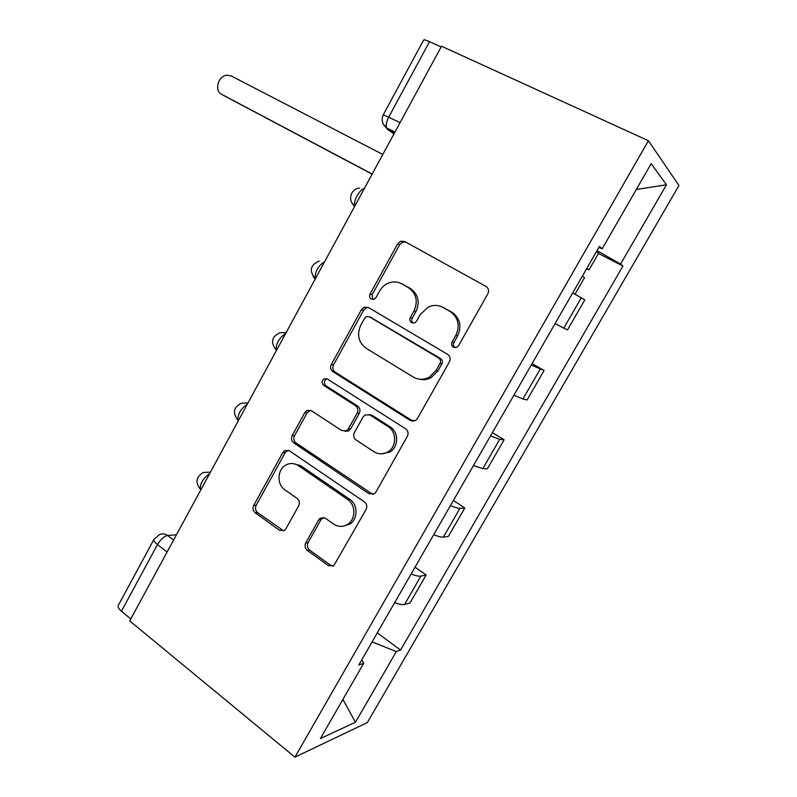 <?xml version="1.0" encoding="UTF-8"?>
<svg xmlns="http://www.w3.org/2000/svg" width="797" height="797" viewBox="0 0 797 797"><rect width="100%" height="100%" fill="white"/><g stroke="black" fill="none" stroke-linecap="round" stroke-linejoin="round"><path stroke-width="1.2" d="M453.393 347.273L456.94 347.323L458.524 345.759L487.824 293.864C489.219 290.726 488.581 288.225 485.911 286.352L404.637 241.481L400.642 241.232L397.673 243.842L370.057 294.023C369.141 296.125 369.529 297.799 371.223 299.054L374.182 299.214L376.025 297.51L379.591 291.044C381.663 287.378 384.553 284.748 388.269 283.144C392.971 281.291 397.484 281.53 401.798 283.862L408.363 287.617C416.393 293.435 418.266 301.226 413.972 311.009L410.325 317.575C409.379 319.707 409.788 321.42 411.551 322.715L414.789 322.825L416.512 321.191L420.178 314.616L428.288 307.004C433.399 304.773 438.34 304.932 443.132 307.503L449.946 311.398C458.285 317.415 460.258 325.395 455.854 335.338L452.098 342.003C451.132 344.174 451.56 345.928 453.393 347.273M305.769 542.926C304.474 545.855 305.002 548.366 307.353 550.448L328.414 565.671L333.754 565.77L366.072 509.502C367.407 506.493 366.839 503.953 364.378 501.891L289.341 450.743L284.818 450.524L282.835 452.527L253.705 505.457C252.46 508.327 252.948 510.757 255.179 512.75L279.428 530.274L284.3 530.463L285.974 528.67L298.676 505.816C299.961 502.897 299.433 500.426 297.122 498.414L284.868 489.826C276.579 484.486 277.236 469.413 285.924 465.01C290.118 462.838 294.232 463.027 298.267 465.597L347.542 499.38C355.861 504.611 355.97 519.285 347.681 524.326C342.999 527.146 338.336 527.056 333.684 524.067L325.385 518.249L320.324 518.1L318.651 519.893L305.769 542.926L308.09 542.667C306.795 545.586 307.323 548.087 309.664 550.159L330.665 565.312L332.987 566.209M294.93 757.15L129.702 620.913L441.538 46.226L648.429 140.73L294.93 757.15L367.317 722.61L678.964 185.502L648.429 140.73M410.286 420.467L415.496 420.527L417.439 418.515L449.428 361.868C450.803 358.77 450.185 356.259 447.585 354.326L368.304 307.433L364.08 307.204L361.479 309.605L331.313 364.428C330.028 367.377 330.556 369.788 332.917 371.651L410.286 420.467L413.314 421.224M407.367 436.357L375.965 491.978L374.271 493.791L368.981 493.722L293.704 442.813C291.413 440.89 290.905 438.47 292.17 435.56L304.813 412.597L306.935 410.485L311.398 410.704L341.664 430.549L346.466 430.709L348.458 428.676L357.136 413.105C358.441 410.116 357.893 407.656 355.472 405.723L323.682 385.379C321.44 383.048 321.599 380.856 324.15 378.774L327.228 378.934L405.603 428.776C408.134 430.778 408.722 433.309 407.367 436.357M130.778 618.92L121.443 611.229C118.633 608.818 117.577 606.886 118.275 605.431L153.96 539.37M400.094 122.599L383.307 114.738L423.655 40.039C424.024 39.541 425.977 40.089 429.523 41.673L388.797 116.96C386.535 121.403 385.768 125.049 386.515 127.889L387.521 129.373L393.947 133.936M441.13 46.983L429.523 41.673M555.061 323.602L563.778 328.135L581.272 297.779L572.694 292.937M581.272 297.779L584.789 299.921L567.494 329.908L563.778 328.135M532.097 363.562L544.102 370.456L531.23 365.056M513.916 395.192L522.942 399.008L527.106 399.935L544.102 370.456M492.407 432.602L504.112 439.785L499.709 439.336L490.494 435.919M473.478 465.528L482.813 468.656L487.395 468.766L504.112 439.785M453.383 500.486L464.79 507.948L459.969 508.297C458.116 508.386 454.948 507.48 450.464 505.567M346.595 430.629L347.651 431.316M433.727 534.667C438.23 536.52 441.438 537.337 443.351 537.118L448.352 536.441L464.79 507.948M415.008 567.235L426.136 574.976L420.896 576.092C418.893 576.47 415.635 575.773 411.113 574.009M394.664 602.622C399.197 604.325 402.505 604.923 404.567 604.425L409.967 602.99L426.136 574.976M598.866 247.419L602.183 248.784L651.169 163.654L666.451 184.784L620.574 264.056L597.013 250.647M372.089 641.884L396.328 651.577L400.562 650.063L622.955 266.039L620.574 264.056M396.328 651.577L355.432 722.251L320.374 738.58L363.701 663.283L361.778 659.826M602.183 248.784L599.404 246.472L358.78 665.047L363.701 663.283M598.447 253.466L622.955 266.039M377.27 632.888L400.562 650.063M666.451 184.784L636.315 189.467M342.889 699.437L355.432 722.251M455.067 347.761C453.334 346.396 452.945 344.673 453.892 342.58L457.627 335.945C462.011 326.033 460.048 318.093 451.74 312.095L449.946 311.398M441.986 306.905L451.74 312.095M401.011 283.443L410.296 288.404C418.305 294.193 420.168 301.963 415.895 311.707L412.248 318.232C411.362 320.195 411.67 321.839 413.205 323.183M405.753 242.099L402.585 242.198L399.636 244.789L372.119 294.77L372.866 299.493M368.433 307.512L366.162 307.901L363.571 310.292L333.515 364.887C332.229 367.825 332.757 370.226 335.109 372.079L412.238 420.706M440.054 363.372C441.01 361.21 440.582 359.457 438.778 358.112L369.36 316.778L366.351 316.628L364.578 318.282L360.832 325.066C356.648 334.601 358.421 342.341 366.152 348.269L413.145 376.971C418.375 379.94 423.745 380.02 429.254 377.22L436.118 370.356L440.054 363.372L441.887 363.86C442.843 361.708 442.425 359.955 440.621 358.61L438.778 358.112M370.047 316.997L440.621 358.61M418.993 379.103C423.157 380.219 427.202 379.731 431.127 377.639L437.971 370.804L436.118 370.356M441.887 363.86L437.971 370.804M310.631 410.296L307.094 412.856L294.501 435.73C293.236 438.629 293.754 441.04 296.036 442.953L372.876 494.419M344.882 431.257L348.628 430.898L350.62 428.876L359.258 413.374C360.563 410.395 360.015 407.944 357.604 406.022L325.913 385.748L323.682 385.379M327.188 378.904L326.372 379.183C323.821 381.245 323.672 383.437 325.913 385.748M373.992 451.75C378.545 454.499 383.148 454.559 387.81 451.949C396.737 446.978 396.906 431.735 388.109 426.614L369.997 415.028L365.146 414.878L363.103 416.941L354.396 432.552C353.081 435.531 353.639 438.011 356.06 439.984L373.992 451.75M381.464 453.872L389.833 452.068C398.739 447.107 398.898 431.934 390.132 426.823L388.109 426.614M369.071 414.56L372.089 415.287L390.132 426.823M323.572 517.472L320.922 519.724L308.09 542.667M343.069 526.199L349.853 524.137C358.122 519.116 358.012 504.501 349.714 499.291L347.542 499.38M293.087 463.595L300.589 465.647L349.714 499.291M288.265 450.205L285.196 452.626L256.176 505.348C254.93 508.207 255.419 510.628 257.64 512.61L283.563 530.832M582.298 276.23L584.52 277.685L575.006 294.223L572.734 292.868M382.799 154.469L231.24 75.954L227.185 75.177C218.258 75.466 213.875 90.758 221.686 94.335L372.189 174.035M586.821 268.35L589.023 269.854L586.542 268.858M596.445 251.613L598.597 253.217L589.023 269.854M372.119 174.164L223.987 95.68M176.446 534.767L167.589 535.474C164.043 536.251 160.675 539.29 157.487 544.59L121.443 611.229M173.577 540.057L167.589 535.474C164.889 533.552 162.11 533.313 159.251 534.777L154.03 539.24C153.442 540.486 154.598 542.269 157.487 544.59L167.081 552.022M394.505 132.9L387.521 129.373L383.048 123.645M443.351 537.118L459.969 508.297M482.813 468.656L499.709 439.336M522.942 399.008L540.137 369.17M404.567 604.425L420.896 576.092M364.279 188.6C359.517 189.427 352.932 201.462 354.755 206.005L354.785 206.094M354.516 206.592L351.875 202.687M324.588 261.745C318.182 265.809 315.024 271.408 315.114 278.542L315.263 278.94M285.595 333.614C279.239 337.808 276.091 343.228 276.151 349.873L276.429 350.511M247.269 404.238C240.963 408.562 237.835 413.822 237.865 420.029L238.263 420.846M209.601 473.657C203.345 478.1 200.216 483.221 200.216 489.029L200.964 489.567M315.144 279.159L313.082 276.4M276.35 350.361L275.184 348.947M276.609 350.162L276.151 349.873C270.342 342.441 271.598 336.733 279.896 332.767L286.143 332.608M238.472 420.447L237.865 420.029C232.375 412.876 233.541 407.267 241.352 403.202L247.947 402.993M200.216 489.029C195.036 482.105 196.142 476.566 203.544 472.402L210.398 472.183M457.627 335.945L455.854 335.338M444.955 308.22L443.132 307.503M412.248 318.232L410.325 317.575M415.895 311.707L413.972 311.009M410.296 288.404L408.363 287.617M403.75 284.659L401.798 283.862M372.119 294.77L370.057 294.023M399.636 244.789L397.673 243.842M453.892 342.58L452.098 342.003M335.109 372.079L332.917 371.651M333.515 364.887L331.313 364.428M363.571 310.292L361.479 309.605M371.422 317.435L369.36 316.778M371.083 493.662L368.981 493.722M296.036 442.953L293.704 442.813M294.501 435.73L292.17 435.56M307.094 412.856L304.813 412.597M350.62 428.876L348.458 428.676M359.258 413.374L357.136 413.105M357.604 406.022L355.472 405.723M372.089 415.287L369.997 415.028M320.922 519.724L318.651 519.893M300.589 465.647L298.267 465.597M281.829 530.065L279.428 530.274M257.64 512.61L255.179 512.75M256.176 505.348L253.705 505.457M285.196 452.626L282.835 452.527M330.665 565.312L328.414 565.671M309.664 550.159L307.353 550.448M224.505 95.989L221.686 94.335M354.824 206.034L354.755 206.005C347.382 200.824 350.57 188.72 359.397 188.122M315.393 278.701L315.114 278.542C308.947 270.741 310.322 264.923 319.228 261.087M394.923 132.133L386.515 127.889C382.132 124.143 381.066 119.759 383.307 114.738M402.585 242.198L400.642 241.232M366.162 307.901L364.08 307.204M431.127 377.639L429.254 377.22M309.216 410.754L306.935 410.485M348.628 430.898L346.466 430.709M326.372 379.183L324.15 378.774M389.833 452.068L387.81 451.949M322.586 517.94L320.324 518.1M349.853 524.137L347.681 524.326M287.169 450.634L284.818 450.524"/></g></svg>
